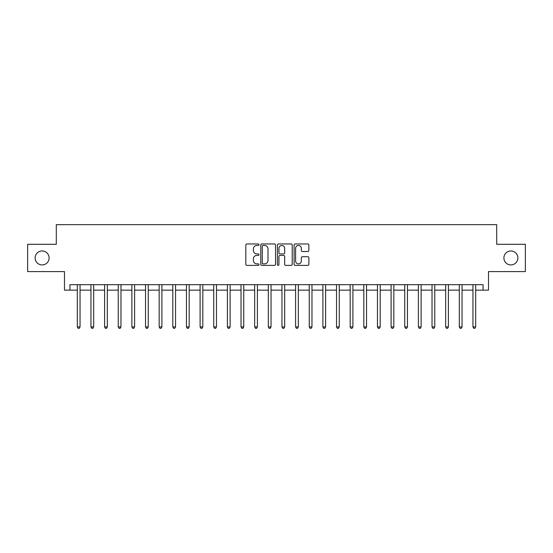 <?xml version="1.0" encoding="UTF-8"?>
<svg xmlns="http://www.w3.org/2000/svg" width="553" height="553" viewBox="0 0 553 553"><rect width="100%" height="100%" fill="white"/><g stroke="black" fill="none" stroke-linecap="round" stroke-linejoin="round"><path stroke-width="0.83" d="M259.039 244.709A0.747 0.747 0 0 0 258.286 243.956L246.908 243.956A1.071 1.071 0 0 0 245.836 245.027L245.836 264.313A1.071 1.071 0 0 0 246.908 265.385L258.286 265.385A0.747 0.747 0 0 0 259.039 264.631A0.747 0.747 0 0 0 258.286 263.885L256.813 263.885A3.429 3.429 0 0 1 253.385 260.456L253.385 258.852A3.429 3.429 0 0 1 256.813 255.424L258.286 255.424A0.747 0.747 0 0 0 259.039 254.67A0.747 0.747 0 0 0 258.286 253.924L256.813 253.924A3.429 3.429 0 0 1 253.385 250.495L253.385 248.885A3.429 3.429 0 0 1 256.813 245.456L258.286 245.456A0.747 0.747 0 0 0 259.039 244.709M503.901 257.947A6.989 6.989 0 0 0 510.889 264.928A6.989 6.989 0 0 0 517.871 257.947A6.989 6.989 0 0 0 510.889 250.958A6.989 6.989 0 0 0 503.901 257.947M35.129 257.947A6.989 6.989 0 0 0 42.111 264.928A6.989 6.989 0 0 0 49.099 257.947A6.989 6.989 0 0 0 42.111 250.958A6.989 6.989 0 0 0 35.129 257.947M307.807 251.511A1.071 1.071 0 0 0 308.878 250.44L308.878 245.027A1.071 1.071 0 0 0 307.807 243.956L295.171 243.956A1.071 1.071 0 0 0 294.099 245.027L294.099 264.313A1.071 1.071 0 0 0 295.171 265.385L307.807 265.385A1.071 1.071 0 0 0 308.878 264.313L308.878 257.781A1.071 1.071 0 0 0 307.807 256.71L302.401 256.71A1.071 1.071 0 0 0 301.33 257.781L301.33 261.016A2.869 2.869 0 0 1 298.461 263.885A2.869 2.869 0 0 1 295.599 261.016L295.599 248.325A2.869 2.869 0 0 1 298.461 245.456A2.869 2.869 0 0 1 301.33 248.325L301.33 250.44A1.071 1.071 0 0 0 302.401 251.511L307.807 251.511M69.941 290.145L69.941 284.684L483.059 284.684L483.059 290.145L488.513 290.145L488.513 271.585L525.35 271.585L525.35 244.302L496.698 244.302L496.698 224.656L56.302 224.656L56.302 244.302L27.65 244.302L27.65 271.585L64.487 271.585L64.487 290.145L77.309 290.145M275.56 245.027A1.071 1.071 0 0 0 274.488 243.956L261.852 243.956A1.071 1.071 0 0 0 260.781 245.027L260.781 264.313A1.071 1.071 0 0 0 261.852 265.385L274.488 265.385A1.071 1.071 0 0 0 275.56 264.313L275.56 245.027M278.512 243.956L291.148 243.956A1.071 1.071 0 0 1 292.219 245.027L292.219 264.313A1.071 1.071 0 0 1 291.148 265.385L285.742 265.385A1.071 1.071 0 0 1 284.671 264.313L284.671 256.495A1.071 1.071 0 0 0 283.599 255.424L280.012 255.424A1.071 1.071 0 0 0 278.94 256.495L278.94 264.631A0.747 0.747 0 0 1 278.187 265.385A0.747 0.747 0 0 1 277.44 264.631L277.44 245.027A1.071 1.071 0 0 1 278.512 243.956M80.04 290.145L90.955 290.145M93.685 290.145L104.6 290.145M107.323 290.145L118.238 290.145M120.969 290.145L131.884 290.145M134.614 290.145L145.529 290.145M148.252 290.145L159.167 290.145M161.898 290.145L172.812 290.145M175.543 290.145L186.458 290.145M189.181 290.145L200.096 290.145M202.827 290.145L213.741 290.145M216.472 290.145L227.387 290.145M230.11 290.145L241.025 290.145M243.755 290.145L254.67 290.145M257.401 290.145L268.316 290.145M271.046 290.145L281.954 290.145M284.684 290.145L295.599 290.145M298.33 290.145L309.245 290.145M311.975 290.145L322.89 290.145M325.613 290.145L336.528 290.145M339.259 290.145L350.173 290.145M352.904 290.145L363.819 290.145M366.542 290.145L377.457 290.145M380.188 290.145L391.102 290.145M393.833 290.145L404.748 290.145M407.471 290.145L418.386 290.145M421.116 290.145L432.031 290.145M434.762 290.145L445.677 290.145M448.4 290.145L459.315 290.145M462.045 290.145L472.96 290.145M475.691 290.145L483.059 290.145M263.028 245.456A0.747 0.747 0 0 0 262.281 246.209L262.281 263.131A0.747 0.747 0 0 0 263.028 263.885L264.583 263.885A3.429 3.429 0 0 0 268.011 260.456L268.011 248.885A3.429 3.429 0 0 0 264.583 245.456L263.028 245.456M284.671 248.38A2.869 2.869 0 0 0 281.802 245.511A2.869 2.869 0 0 0 278.94 248.38L278.94 252.852A1.071 1.071 0 0 0 280.012 253.924L283.599 253.924A1.071 1.071 0 0 0 284.671 252.852L284.671 248.38M80.171 284.684L80.116 284.823A1.092 1.092 0 0 0 80.04 285.23L80.04 326.927L77.309 326.927L77.309 285.23A1.092 1.092 0 0 0 77.233 284.823L77.178 284.684M80.04 326.927L79.224 328.344L78.132 328.344L77.309 326.927M93.816 284.684L93.761 284.823A1.092 1.092 0 0 0 93.685 285.23L93.685 326.927L90.955 326.927L90.955 285.23A1.092 1.092 0 0 0 90.872 284.823L90.816 284.684M93.685 326.927L92.863 328.344L91.77 328.344L90.955 326.927M107.462 284.684L107.406 284.823A1.092 1.092 0 0 0 107.323 285.23L107.323 326.927L104.6 326.927L104.6 285.23A1.092 1.092 0 0 0 104.517 284.823L104.462 284.684M107.323 326.927L106.508 328.344L105.416 328.344L104.6 326.927M121.1 284.684L121.045 284.823A1.092 1.092 0 0 0 120.969 285.23L120.969 326.927L118.238 326.927L118.238 285.23A1.092 1.092 0 0 0 118.162 284.823L118.107 284.684M120.969 326.927L120.153 328.344L119.061 328.344L118.238 326.927M134.745 284.684L134.69 284.823A1.092 1.092 0 0 0 134.614 285.23L134.614 326.927L131.884 326.927L131.884 285.23A1.092 1.092 0 0 0 131.808 284.823L131.745 284.684M134.614 326.927L133.791 328.344L132.699 328.344L131.884 326.927M148.391 284.684L148.335 284.823A1.092 1.092 0 0 0 148.252 285.23L148.252 326.927L145.529 326.927L145.529 285.23A1.092 1.092 0 0 0 145.446 284.823L145.391 284.684M148.252 326.927L147.437 328.344L146.345 328.344L145.529 326.927M162.036 284.684L161.974 284.823A1.092 1.092 0 0 0 161.898 285.23L161.898 326.927L159.167 326.927L159.167 285.23A1.092 1.092 0 0 0 159.091 284.823L159.036 284.684M161.898 326.927L161.082 328.344L159.99 328.344L159.167 326.927M175.674 284.684L175.619 284.823A1.092 1.092 0 0 0 175.543 285.23L175.543 326.927L172.812 326.927L172.812 285.23A1.092 1.092 0 0 0 172.736 284.823L172.681 284.684M175.543 326.927L174.72 328.344L173.628 328.344L172.812 326.927M189.32 284.684L189.264 284.823A1.092 1.092 0 0 0 189.181 285.23L189.181 326.927L186.458 326.927L186.458 285.23A1.092 1.092 0 0 0 186.375 284.823L186.32 284.684M189.181 326.927L188.366 328.344L187.273 328.344L186.458 326.927M202.965 284.684L202.91 284.823A1.092 1.092 0 0 0 202.827 285.23L202.827 326.927L200.096 326.927L200.096 285.23A1.092 1.092 0 0 0 200.02 284.823L199.965 284.684M202.827 326.927L202.011 328.344L200.919 328.344L200.096 326.927M216.603 284.684L216.548 284.823A1.092 1.092 0 0 0 216.472 285.23L216.472 326.927L213.741 326.927L213.741 285.23A1.092 1.092 0 0 0 213.665 284.823L213.61 284.684M216.472 326.927L215.649 328.344L214.557 328.344L213.741 326.927M230.248 284.684L230.193 284.823A1.092 1.092 0 0 0 230.11 285.23L230.11 326.927L227.387 326.927L227.387 285.23A1.092 1.092 0 0 0 227.304 284.823L227.248 284.684M230.11 326.927L229.295 328.344L228.202 328.344L227.387 326.927M243.894 284.684L243.838 284.823A1.092 1.092 0 0 0 243.755 285.23L243.755 326.927L241.025 326.927L241.025 285.23A1.092 1.092 0 0 0 240.949 284.823L240.894 284.684M243.755 326.927L242.94 328.344L241.848 328.344L241.025 326.927M257.532 284.684L257.477 284.823A1.092 1.092 0 0 0 257.401 285.23L257.401 326.927L254.67 326.927L254.67 285.23A1.092 1.092 0 0 0 254.594 284.823L254.539 284.684M257.401 326.927L256.578 328.344L255.493 328.344L254.67 326.927M271.177 284.684L271.122 284.823A1.092 1.092 0 0 0 271.046 285.23L271.046 326.927L268.316 326.927L268.316 285.23A1.092 1.092 0 0 0 268.233 284.823L268.177 284.684M271.046 326.927L270.223 328.344L269.131 328.344L268.316 326.927M284.823 284.684L284.767 284.823A1.092 1.092 0 0 0 284.684 285.23L284.684 326.927L281.954 326.927L281.954 285.23A1.092 1.092 0 0 0 281.878 284.823L281.823 284.684M284.684 326.927L283.869 328.344L282.777 328.344L281.954 326.927M298.461 284.684L298.406 284.823A1.092 1.092 0 0 0 298.33 285.23L298.33 326.927L295.599 326.927L295.599 285.23A1.092 1.092 0 0 0 295.523 284.823L295.468 284.684M298.33 326.927L297.507 328.344L296.422 328.344L295.599 326.927M312.106 284.684L312.051 284.823A1.092 1.092 0 0 0 311.975 285.23L311.975 326.927L309.245 326.927L309.245 285.23A1.092 1.092 0 0 0 309.162 284.823L309.106 284.684M311.975 326.927L311.152 328.344L310.06 328.344L309.245 326.927M325.752 284.684L325.696 284.823A1.092 1.092 0 0 0 325.613 285.23L325.613 326.927L322.89 326.927L322.89 285.23A1.092 1.092 0 0 0 322.807 284.823L322.752 284.684M325.613 326.927L324.798 328.344L323.705 328.344L322.89 326.927M339.39 284.684L339.335 284.823A1.092 1.092 0 0 0 339.259 285.23L339.259 326.927L336.528 326.927L336.528 285.23A1.092 1.092 0 0 0 336.452 284.823L336.397 284.684M339.259 326.927L338.443 328.344L337.351 328.344L336.528 326.927M353.035 284.684L352.98 284.823A1.092 1.092 0 0 0 352.904 285.23L352.904 326.927L350.173 326.927L350.173 285.23A1.092 1.092 0 0 0 350.09 284.823L350.035 284.684M352.904 326.927L352.081 328.344L350.989 328.344L350.173 326.927M366.68 284.684L366.625 284.823A1.092 1.092 0 0 0 366.542 285.23L366.542 326.927L363.819 326.927L363.819 285.23A1.092 1.092 0 0 0 363.736 284.823L363.68 284.684M366.542 326.927L365.727 328.344L364.634 328.344L363.819 326.927M380.319 284.684L380.264 284.823A1.092 1.092 0 0 0 380.188 285.23L380.188 326.927L377.457 326.927L377.457 285.23A1.092 1.092 0 0 0 377.381 284.823L377.326 284.684M380.188 326.927L379.372 328.344L378.28 328.344L377.457 326.927M393.964 284.684L393.909 284.823A1.092 1.092 0 0 0 393.833 285.23L393.833 326.927L391.102 326.927L391.102 285.23A1.092 1.092 0 0 0 391.026 284.823L390.964 284.684M393.833 326.927L393.01 328.344L391.918 328.344L391.102 326.927M407.609 284.684L407.554 284.823A1.092 1.092 0 0 0 407.471 285.23L407.471 326.927L404.748 326.927L404.748 285.23A1.092 1.092 0 0 0 404.665 284.823L404.609 284.684M407.471 326.927L406.655 328.344L405.563 328.344L404.748 326.927M421.255 284.684L421.192 284.823A1.092 1.092 0 0 0 421.116 285.23L421.116 326.927L418.386 326.927L418.386 285.23A1.092 1.092 0 0 0 418.31 284.823L418.255 284.684M421.116 326.927L420.301 328.344L419.209 328.344L418.386 326.927M434.893 284.684L434.838 284.823A1.092 1.092 0 0 0 434.762 285.23L434.762 326.927L432.031 326.927L432.031 285.23A1.092 1.092 0 0 0 431.955 284.823L431.9 284.684M434.762 326.927L433.939 328.344L432.847 328.344L432.031 326.927M448.538 284.684L448.483 284.823A1.092 1.092 0 0 0 448.4 285.23L448.4 326.927L445.677 326.927L445.677 285.23A1.092 1.092 0 0 0 445.594 284.823L445.538 284.684M448.4 326.927L447.584 328.344L446.492 328.344L445.677 326.927M462.184 284.684L462.128 284.823A1.092 1.092 0 0 0 462.045 285.23L462.045 326.927L459.315 326.927L459.315 285.23A1.092 1.092 0 0 0 459.239 284.823L459.184 284.684M462.045 326.927L461.23 328.344L460.137 328.344L459.315 326.927M475.822 284.684L475.767 284.823A1.092 1.092 0 0 0 475.691 285.23L475.691 326.927L472.96 326.927L472.96 285.23A1.092 1.092 0 0 0 472.884 284.823L472.829 284.684M475.691 326.927L474.868 328.344L473.776 328.344L472.96 326.927"/></g></svg>
